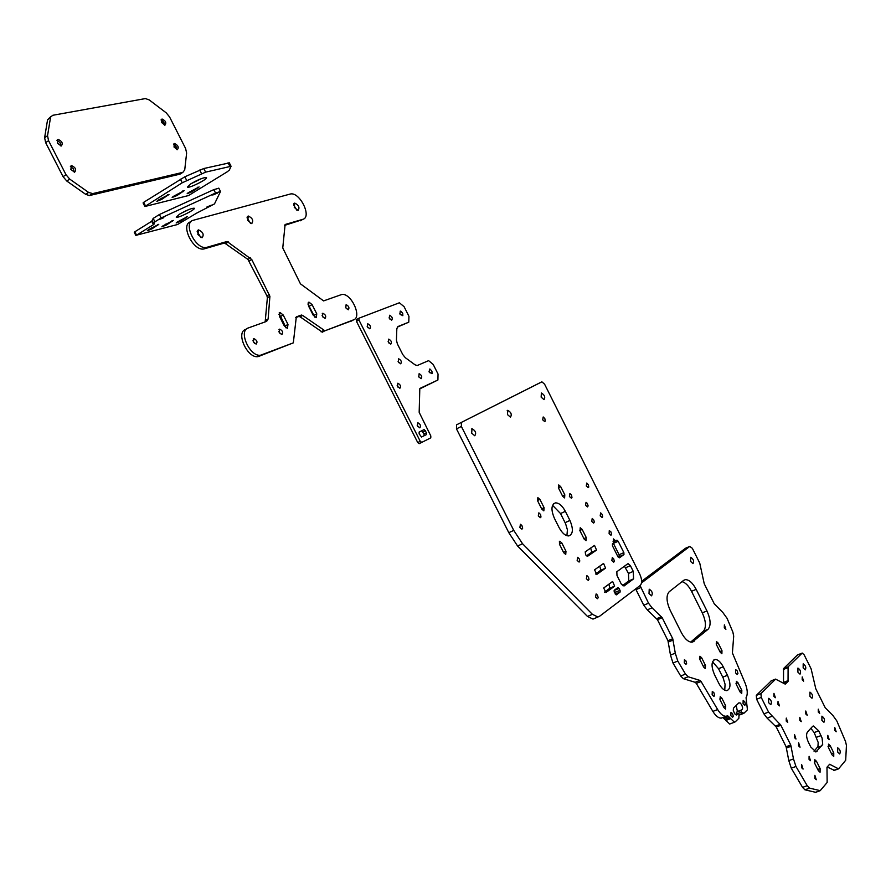 <?xml version="1.0" encoding="UTF-8"?>
<svg xmlns="http://www.w3.org/2000/svg" width="891" height="891" viewBox="0 0 891 891"><rect width="100%" height="100%" fill="white"/><g stroke="black" fill="none" stroke-linecap="round" stroke-linejoin="round"><path stroke-width="1.34" d="M145.378 98.578L52.703 115.307L47.568 119.784L44.617 137.715L45.653 142.638L63.072 176.674L66.78 181.029L85.692 194.338L89.412 195.563L180.027 174.146L182.878 172.342L184.727 169.903L186.631 153.007L185.584 148.452L169.58 116.944L166.238 112.856L149.142 99.87L145.378 98.578M50.921 116.521L47.568 119.784M175.226 145.356L176.797 147.75M162.73 120.831L164.378 123.292M182.878 172.342L92.731 193.603L88.621 192.434L69.721 179.102L66.012 174.736L48.571 140.667L47.535 135.744L50.475 117.801M57.403 143.161L61.212 146.013C63.228 143.496 62.203 141.29 58.138 139.419L57.403 143.161M174.001 147.004L177.376 149.666C179.08 147.327 178.144 145.278 174.547 143.496L174.001 147.004M161.538 122.479L164.958 125.163C166.65 122.835 165.693 120.775 162.073 119.004L161.538 122.479M70.823 169.413L74.577 172.219C76.615 169.702 75.612 167.497 71.57 165.615L70.823 169.413M56.968 140.388L60.031 142.482L60.922 146.024M173.533 144.42L176.975 149.655M161.059 119.94L164.557 125.152M70.389 166.584L73.43 168.689L74.287 172.23M229.332 162.875L203.783 168.533L184.838 176.786L143.674 202.324L143.072 202.925L144.865 206.456M182.232 182.778L205.621 172.141L231.059 166.272L229.343 170.092L227.149 171.863L188.547 195.541L144.888 206.5L182.232 182.778L180.394 179.147M176.964 195.541L184.203 190.652L173.188 196.488L172.152 197.479L176.964 195.541L176.418 194.461M191.899 191.799L199.116 186.943L188.201 192.723L187.166 193.715L191.899 191.799L191.365 190.741M190.841 183.824L187.444 187.11C189.026 188.647 208.784 178.645 206.356 177.543C203.415 177.487 198.248 179.581 190.841 183.824L201.745 178.49M161.716 199.361L168.989 194.438L157.852 200.33L156.838 201.333L161.716 199.361L161.16 198.259M194.483 181.742L197.891 180.082M218.852 188.246L213.807 189.627L159.389 214.531L153.185 218.395L151.682 221.291L134.842 231.783L134.274 232.328L135.978 235.658M177.565 224.51L136.568 235.168L153.419 224.688L154.923 221.826L161.137 217.961L215.544 193.035L220.511 191.509L214.486 203.916L196.499 213.216L177.565 224.51M151.938 228.864L158.776 224.309L148.262 229.845L147.305 230.758L151.938 228.864L151.437 227.884M166.45 224.955L173.277 220.433L162.853 225.924L161.884 226.826L166.45 224.955L165.971 223.997M180.684 221.124L187.489 216.636L177.153 222.082L176.184 222.973L180.684 221.124L180.216 220.188M159.133 219.598L163.81 217.694L159.133 219.598M206.946 206.979L211.412 205.142L206.946 206.979M212.737 195.04L217.315 193.169L212.737 195.04M179.436 214.241L176.262 217.215C177.665 218.562 196.388 209.14 194.171 208.204C191.398 208.227 186.486 210.231 179.436 214.241M188.937 209.496L180.361 213.684M324.925 330.784L302.628 315.425L301.436 315.035L296.313 316.873L293.328 342.857L260.684 355.175C250.104 357.38 237.93 330.817 248.21 327.988L266.643 321.361L268.124 319L269.906 296.291L251.774 259.548L227.049 241.483L206.378 247.453C195.485 249.758 182.421 222.382 193.403 220.233L290.544 193.96C300.022 191.955 312.229 217.281 302.773 219.342L285.109 224.499L282.759 247.943L300.456 283.85L323.589 300.902L341.765 294.498C350.987 292.571 362.459 317.185 353.582 319.836L324.925 330.784L352.101 320.649M322.464 316.394L325.037 318.455C326.407 316.428 325.672 314.69 322.843 313.242L322.464 316.394M345.775 307.763L348.292 309.79C349.595 307.807 348.871 306.103 346.12 304.666L345.775 307.763M253.389 341.988L256.163 344.126C257.722 341.977 256.964 340.15 253.89 338.636L253.389 341.988M197.847 234.511L202.079 237.752C204.262 234.656 203.081 232.028 198.537 229.878L197.847 234.511M294.264 207.369L298.084 210.432C299.899 207.57 298.786 205.119 294.743 203.092L294.264 207.369M247.731 220.467L251.741 223.619C253.723 220.645 252.587 218.106 248.299 216.023L247.731 220.467M283.182 314.969L279.941 312.429L279.418 316.316L284.229 325.794L287.448 328.311L287.982 324.413L283.182 314.969L280.654 316.405L278.838 314.278M308.475 305.903L313.175 315.169L316.294 317.653L316.773 313.844L312.084 304.599L308.943 302.105L308.475 305.903M279.195 332.432L281.89 334.537C283.383 332.432 282.636 330.639 279.651 329.147L279.195 332.432M295.712 317.597L298.919 316.45L300.111 316.84L322.419 332.176M245.649 329.447C235.347 332.287 247.52 358.817 258.112 356.612L293.328 342.857M190.874 221.781C179.882 223.953 192.935 251.295 203.839 248.979L224.532 242.998L247.921 259.415L266.932 295.845L267.378 297.739L265.162 321.896M284.463 225.434L302.071 219.754M322.119 315.525L323.266 317.564M345.485 307.061L346.454 308.776M252.944 340.73L254.536 343.481M197.156 231.582L200.921 237.585M293.585 204.841L296.803 210.153M247.041 217.749L250.516 223.396M280.654 316.405L286.033 327.899M307.907 303.987L314.846 317.185M278.783 331.307L280.219 333.802M419.795 388.866L419.171 412.333L430.821 435.977L430.776 437.849L421.788 442.382L420.24 441.301L358.939 319.992L359.017 318.176L399.38 302.784L404.091 306.682L408.947 316.327L408.769 322.186L397.987 326.518L396.829 328.701L396.428 340.128L397.386 343.915L402.754 354.54L405.271 357.659L415.039 364.809L417.188 365.533L428.627 360.643L433.193 364.441L438.038 374.042L437.904 380.012L419.795 388.866M417.489 425.954L419.806 427.847C421.12 425.898 420.463 424.194 417.834 422.757L417.489 425.954M367.404 326.83L369.854 328.824C371.135 326.863 370.422 325.17 367.738 323.756L367.404 326.83M389.289 318.254L391.672 320.225C392.886 318.299 392.196 316.639 389.579 315.247L389.289 318.254M399.948 314.077L402.843 315.704L402.732 313.365L400.961 311.26L400.226 311.104L399.948 314.077M429.206 372.115L432.024 373.685L431.957 371.347L430.23 369.23L429.495 369.074L429.206 372.115M418.815 376.793L421.131 378.697C422.367 376.782 421.699 375.122 419.115 373.708L418.815 376.793M398.322 361.88L400.694 363.818C401.952 361.891 401.262 360.209 398.645 358.795L398.322 361.88M388.387 342.211L390.781 344.16C392.029 342.222 391.338 340.551 388.699 339.137L388.387 342.211M397.486 386.371L399.859 388.298C401.162 386.349 400.482 384.656 397.832 383.219L397.486 386.371M426.555 432.759L424.172 429.585L419.182 432.024L419.138 433.828L421.532 437.013L426.511 434.552L426.555 432.759L424.06 434.006L424.094 435.755M419.884 388.443L437.904 380.012M358.906 318.243L356.556 319.535L356.467 321.35L417.734 442.56L419.126 443.685L421.788 442.382M397.241 327.153L408.769 322.186M417.155 425.118L417.99 426.756M367.125 326.173L368.005 327.754M389.089 317.797L389.746 319M399.792 313.743L400.315 314.701M429.017 371.681L429.54 372.683M418.57 376.225L419.227 377.461M398.054 361.245L398.812 362.67M388.131 341.598L388.899 343.024M397.174 385.603L398.032 387.217M424.06 434.006L421.688 430.843L419.06 432.113M461.371 426.444L461.404 422.39L541.906 381.838L544.59 384.188L639.727 574.06C642.088 579.395 642.255 583.182 640.228 585.443L599.843 616.06L597.917 617.006L592.404 614.322L522.56 543.744L513.751 530.379L461.371 426.444L456.482 428.894L508.806 532.673L517.593 546.016L587.47 616.427L592.983 619.1L594.665 618.387M507.469 414.593L510.465 417.155C512.047 414.549 511.144 412.266 507.781 410.317L507.469 414.593M541.149 397.141L544.033 399.647C545.481 397.13 544.601 394.925 541.383 393.02L541.149 397.141M542.708 419.85L544.713 421.588L545.303 420.975L544.835 418.592L543.187 416.966L542.708 419.85M519.854 527.472L521.914 529.209L522.683 528.14L521.903 525.512L520.467 524.298L519.854 527.472M538.298 515.945L540.325 517.66L540.982 517.025L540.57 514.53L538.866 512.837L538.298 515.945M569.416 496.499L571.365 498.192L571.977 497.579L571.554 495.151L569.917 493.503L569.416 496.499M586.278 485.974L588.183 487.633L588.773 487.032L588.338 484.659L586.746 483.033L586.278 485.974M585.554 505.275L587.47 506.946L588.127 505.943L587.369 503.448L586.033 502.301L585.554 505.275M591.724 521.435L593.629 523.084L594.297 522.081L593.818 520.077L592.214 518.428L591.724 521.435M600.189 515.833L602.06 517.482L602.661 516.88L602.238 514.497L600.657 512.86L600.189 515.833M609.11 533.631L610.97 535.257L611.627 534.266L610.881 531.793L609.277 530.613L609.11 533.631M577.145 560.417L579.083 562.076L579.796 561.052L579.328 558.98L577.691 557.298L577.145 560.417M586.367 578.76L588.283 580.409L588.996 579.384L588.539 577.312L586.913 575.619L586.367 578.76M595.578 597.093L597.471 598.73L598.195 597.694L597.471 595.121L596.124 593.929L595.578 597.093M611.839 560.595L613.699 562.221L614.367 561.219L613.632 558.724L612.317 557.554L611.839 560.595M471.651 433.149L474.78 435.766C476.496 433.071 475.582 430.721 472.041 428.705L471.651 433.149M541.795 509.106L543.844 510.855L544.078 507.692L539.89 499.372L537.841 497.624L537.596 500.764L541.795 509.106M562.611 496.198L564.604 497.913L564.805 494.828L560.706 486.664L558.702 484.938L558.501 488.012L562.611 496.198M584.117 539.022L586.055 540.703L586.267 537.574L582.168 529.421L580.219 527.728L580.008 530.847L584.117 539.022M559.793 541.227L561.798 542.931L565.974 551.239L565.74 554.447L563.747 552.743L559.559 544.423L559.414 541.394M594.553 545.47L596.536 550.081L587.704 556.196L585.599 554.848L585.231 551.841L594.186 545.626M603.608 563.502L605.579 568.124L596.836 574.383L594.553 569.839L603.263 563.658M612.663 581.522L614.623 586.133L605.969 592.548L603.686 588.004L612.329 581.667M559.036 527.505C562.11 533.13 565.373 535.937 568.837 535.925C573.136 534.132 573.492 528.976 569.928 520.444L565.351 511.334C562.277 505.676 558.98 502.858 555.494 502.869C551.206 504.618 550.85 509.763 554.402 518.295L559.036 527.505M616.249 594.887L614.222 592.047L614.155 590.31L618.053 587.47L620.069 590.299L620.136 592.025L616.427 594.82M628.11 563.647L630.394 565.651L633.267 571.387L633.579 578.86L624.012 586.011L621.328 584.151L616.984 575.463L616.839 571.732L627.71 563.825M613.286 542.073L616.962 540.202L618.176 541.271L623.867 552.632L623.945 554.57L619.39 557.833L617.986 556.83L612.485 545.86L612.418 543.911L613.409 543.209L613.431 538.899L615.236 540.492L613.075 541.45M541.639 381.927L456.526 424.851L456.482 428.894M522.56 543.744L517.593 546.016M590.7 548.021L591.713 552.231L586.423 555.895M599.832 566.097L600.757 570.24L595.478 574.016M608.932 584.151L609.789 588.227L604.532 592.114M552.565 505.308L560.528 513.55L565.585 523.663L567.411 529.833L566.91 535.714M620.136 592.025L615.269 594.13L615.236 592.381L620.069 590.299M614.177 590.288L615.236 592.381M624.457 566.186L628.489 573.459L628.79 580.932L622.453 585.665M613.353 543.254L619.1 554.737L619.178 556.675L618.287 557.309M641.531 582.926L689.779 546.406L692.352 548.31L699.747 563.112L704.235 583.75L714.281 603.864L722.813 612.451L727.078 618.343L732.859 632.053L733.694 636.096L732.413 652.98L745.154 683.23C747.605 689.545 747.905 694.356 746.057 697.653L747.438 709.793L743.918 713.268L741.379 712.176L741.011 710.495L742.403 709.37L742.615 707.699L741.746 704.848L740.087 702.899L738.773 702.932L733.416 708.234L733.293 710.617L734.863 713.981L736.556 714.961L738.205 713.257L739.007 714.515L738.873 718.257L735.287 721.81L734.44 722.222L727.646 715.729L726.087 716.275C723.303 716.364 720.496 714.125 717.656 709.548L701.083 681.504L699.947 680.412L688.142 676.77L685.502 674.086L677.784 661.066L675.289 653.159L672.738 638.724L662.213 617.73L652.067 607.829L648.525 603.207L640.072 585.554M649.004 593.584L651.544 595.834C653.014 593.35 652.234 591.145 649.227 589.207L649.004 593.584M690.592 561.419L692.998 563.602C694.301 561.241 693.532 559.136 690.714 557.276L690.592 561.419M684.288 662.826L685.981 664.33L686.627 663.35L685.947 660.888L684.433 659.696L684.288 662.826M724.294 627.832L725.909 629.302L724.372 624.881L724.294 627.832M712.143 694.813L713.936 696.428L714.627 695.359L713.903 692.697L712.288 691.405L712.143 694.813M735.554 672.917L737.291 674.498L737.937 673.462L737.213 670.867L735.654 669.62L735.554 672.917M730.854 715.718L732.602 717.3L733.282 716.253L732.569 713.591L730.976 712.299L730.854 715.718M743.061 703.779L744.787 705.349L745.433 704.313L744.731 701.696L743.161 700.426L743.061 703.779M714.537 674.788L718.814 683.33C721.432 688.22 724.127 690.659 726.911 690.648C730.776 688.832 730.954 683.709 727.468 675.289L723.236 666.813C720.619 661.913 717.901 659.463 715.094 659.463C711.241 661.245 711.063 666.357 714.537 674.788M699.814 659.362L703.678 667.103L705.36 668.606L705.494 665.477L701.629 657.747L699.936 656.233L699.814 659.362M716.431 644.65L720.229 652.245L721.877 653.749L721.977 650.686L718.179 643.09L716.531 641.587L716.431 644.65M720.073 699.858L723.938 707.577L725.586 709.058L725.708 705.872L721.855 698.165L720.206 696.684L720.073 699.858M736.322 684.444L740.109 692.029L741.724 693.499L741.824 690.38L738.038 682.807L736.412 681.337L736.322 684.444M683.675 580.342L669.219 591.724C666.023 595.411 666.345 601.614 670.199 610.335L681.292 632.487C684.778 638.97 688.398 642.211 692.129 642.199L708.111 629.246C711.096 625.504 710.706 619.401 706.942 610.936L696.172 589.363C692.697 582.892 689.099 579.651 685.379 579.64L683.675 580.342M736.523 712.388L736.523 713.903M736.835 712.087L737.425 711.508L736.2 705.438M724.962 719.46L729.673 724.027L730.319 723.782M722.868 717.556L724.873 719.494L729.74 717.634M635.639 588.918L643.759 605.223L647.289 609.834L657.458 619.713L667.96 640.685L670.489 655.097L672.983 663.004L680.691 676.002L683.341 678.675L695.169 682.306L696.305 683.397L712.867 711.397C715.707 715.963 718.514 718.202 721.298 718.101L722.646 717.634M685.491 548.266L641.654 581.288M712.533 661.779L718.525 668.684L723.225 678.129L725.074 684.277L724.739 690.191M690.67 642.11L703.433 631.151C706.429 627.409 706.051 621.317 702.297 612.863L691.527 591.312C688.609 585.755 685.435 582.536 682.005 581.656M725.653 720.541L730.431 718.725M737.971 713.825L735.654 714.705M741.379 712.176L738.394 713.312M845.693 760.246L838.576 768.866L829.666 764.266L826.982 767.196L827.149 782.487L820.21 790.651L809.607 788.145L807.235 785.717L795.953 766.483L793.491 758.932L790.751 745.021L780.895 725.274L768.565 712.098L761.248 697.441L760.947 693.599L775.615 679.142L785.249 684.132L788.045 681.459L788.101 666.813L802.223 653.058L804.183 654.896L811.122 668.851L815.788 688.765L825.222 707.732L832.918 715.495L836.827 720.942L845.559 741.557L846.439 745.466L845.693 760.246M768.599 702.654L770.793 704.67C772.074 702.331 771.383 700.226 768.699 698.332L768.599 702.654M803.159 667.905L805.252 669.876C806.4 667.637 805.709 665.622 803.181 663.817L803.159 667.905M801.599 767.719L803.069 769.078L801.666 764.645L801.599 767.719M834.778 730.464L836.181 731.789L834.778 727.557L834.778 730.464M814.831 778.4L816.267 779.748L814.875 775.337L814.831 778.4M798.57 745.823L800.04 747.193L798.626 742.793L798.57 745.823M794.505 737.67L795.986 739.04L794.56 734.652L794.505 737.67M786.23 721.086L787.722 722.467L786.285 718.09L786.23 721.086M777.954 704.491L779.458 705.884L778.01 701.518L777.954 704.491M773.878 696.328L775.393 697.72L773.934 693.354L773.878 696.328M837.674 752.037L839.678 753.942C840.848 751.692 840.18 749.643 837.685 747.794L837.674 752.037M821.892 720.34L823.941 722.278C825.099 720.028 824.431 717.979 821.914 716.152L821.892 720.34M818.261 712.065L819.687 713.413L818.272 709.169L818.261 712.065M809.908 696.283L811.991 698.232C813.149 695.982 812.469 693.944 809.93 692.129L809.908 696.283M802.19 679.811L803.649 681.17L802.212 676.937L802.19 679.811M797.913 672.182L800.018 674.164C801.176 671.914 800.486 669.876 797.935 668.061L797.913 672.182M799.773 720.307L801.232 721.665L799.806 717.333L799.773 720.307M805.754 713.936L807.213 715.295L805.787 710.996L805.754 713.936M809.05 759.355L810.498 760.702L809.095 756.325L809.05 759.355M827.784 738.316L829.209 739.641L827.806 735.365L827.784 738.316M830.212 745.734L828.507 744.141L828.485 747.694L832.06 754.855L833.742 756.448L833.764 752.884L830.212 745.734L828.04 746.513M816.49 761.315L814.753 759.7L814.708 763.342L818.339 770.626L820.065 772.23L820.11 768.588L816.49 761.315L814.251 762.117M812.469 726.544L807.458 731.99C806.043 734.217 806.355 737.637 808.404 742.248L810.777 747.014L816 751.893L822.705 744.364L822.115 738.127L818.729 730.876L813.516 725.998L812.469 726.544M801.956 653.17L797.412 654.974L783.568 668.573L783.49 683.208L788.045 681.459M771.372 680.78L756.303 695.381L756.604 699.223L763.91 713.858L767.129 718.113L776.239 727L786.096 746.725L788.813 760.624L791.264 768.165L802.546 787.377L804.918 789.805L815.543 792.288M827.204 766.951L834.277 770.336M814.051 751.236L817.96 746.58L818.172 742.392L814.162 732.547L810.843 728.303M92.731 193.603L89.802 195.497M85.692 194.338L88.621 192.434M69.721 179.102L66.78 181.029M63.072 176.674L66.012 174.736M48.571 140.667L45.653 142.638M44.617 137.715L47.535 135.744M184.838 176.786L186.676 180.416M201.555 173.656L199.718 170.036M203.783 168.533L205.621 172.141M229.867 166.339L228.063 162.786M143.674 202.324L145.5 205.91M183.167 191.654L182.8 190.93M198.069 187.945L197.713 187.233M167.954 195.452L167.575 194.717M134.842 231.783L136.568 235.168M153.419 224.688L151.682 221.291M152.283 220.801L154.02 224.209M154.923 221.826L153.185 218.395M159.389 214.531L161.137 217.961M215.544 193.035L213.807 189.627M157.807 225.223L157.484 224.577M172.297 221.336L171.974 220.712M186.509 217.538L186.186 216.914M321.072 331.842L323.578 330.461M351.11 321.205L353.582 319.836M300.334 220.79L302.773 219.342M207.157 247.286L204.629 248.812M224.387 243.031L226.904 241.517M228.374 241.929L225.857 243.432M247.921 259.415L250.438 257.933M251.774 259.548L249.257 261.03M266.932 295.845L269.45 294.386M269.906 296.291L267.378 297.739M265.574 320.448L268.124 319M261.887 354.874L259.314 356.311M298.73 316.494L301.247 315.08M302.628 315.425L300.111 316.84M285.443 325.839L287.982 324.413M312.084 304.599L309.589 306.014M314.267 315.247L316.773 313.844M417.734 442.56L420.24 441.301M358.939 319.992L356.467 321.35M421.532 430.888L424.027 429.629M425.497 430.665L423.013 431.923M456.526 424.851L461.404 422.39M508.806 532.673L513.751 530.379M587.47 616.427L592.404 614.322M541.65 508.817L544.078 507.692M539.89 499.372L537.473 500.497M562.466 495.919L564.805 494.828M560.706 486.664L558.379 487.745M583.917 538.632L586.267 537.574M582.168 529.421L579.841 530.479M561.798 542.931L559.381 544.033M563.535 552.331L565.974 551.239M596.536 550.081L591.713 552.231M605.579 568.124L600.757 570.24M614.623 586.133L609.789 588.227M565.106 522.661L569.928 520.444M565.351 511.334L560.528 513.55M619.122 588.394L614.289 590.477M633.579 578.86L628.79 580.932M630.394 565.651L625.627 567.734M628.489 573.459L633.267 571.387M623.945 554.57L619.178 556.675M618.176 541.271L613.42 543.387M619.1 554.737L623.867 552.632M739.018 714.816L743.094 713.268M689.779 546.406L685.19 548.399M640.718 587.615L635.951 589.653M643.759 605.223L648.525 603.207M652.067 607.829L647.289 609.834M656.712 618.666L661.467 616.683M662.213 617.73L657.458 619.713M667.96 640.685L672.738 638.724M673.173 640.028L668.395 641.988M670.489 655.097L675.289 653.159M677.784 661.066L672.983 663.004M680.691 676.002L685.502 674.086M688.142 676.77L683.341 678.675M695.169 682.306L699.947 680.412M701.083 681.504L696.305 683.397M712.867 711.397L717.656 709.548M728.805 716.498L724.027 718.324M736.4 714.972L737.069 714.716M742.158 709.704L737.425 711.508M723.236 666.813L718.525 668.684M722.757 677.138L727.468 675.289M701.629 657.747L699.502 658.605M703.3 666.345L705.494 665.477M718.179 643.09L716.13 643.915M719.872 651.533L721.977 650.686M721.855 698.165L719.739 698.99M723.514 706.719L725.708 705.872M738.038 682.807L735.988 683.609M739.697 691.204L741.824 690.38M696.172 589.363L691.527 591.312M702.297 612.863L706.942 610.936M708.111 629.246L703.433 631.151M691.928 642.222L694.056 641.353M801.878 653.226L797.412 654.974M783.568 668.573L788.101 666.813M787.867 667.704L783.334 669.464M783.735 682.306L788.29 680.557M775.615 679.142L771.027 680.913M756.303 695.381L760.947 693.599M761.248 697.441L756.604 699.223M763.91 713.858L768.565 712.098M771.784 716.353L767.129 718.113M775.56 726.042L780.204 724.305M780.895 725.274L776.239 727M786.096 746.725L790.751 745.021M791.163 746.257L786.508 747.972M788.813 760.624L793.491 758.932M795.953 766.483L791.264 768.165M802.546 787.377L807.235 785.717M809.607 788.145L804.918 789.805M815.042 792.444L819.709 790.807M830.044 764.355L829.176 764.667M833.631 770.403L838.208 768.777M831.481 753.708L833.764 752.884M817.749 769.434L820.11 768.588M818.729 730.876L814.162 732.547M816.501 737.258L821.068 735.576M822.037 745.745L817.459 747.415M815.51 751.881L817.092 751.313M92.341 193.67L89.412 195.563M58.138 139.419L57.069 140.132M174.547 143.496L173.678 144.052M162.073 119.004L161.204 119.572M71.57 165.615L70.5 166.316M231.059 166.272L229.254 162.73M218.785 188.112L220.511 191.509M324.725 330.839L322.219 332.22M203.839 248.979L206.378 247.453M224.532 242.998L227.049 241.483M258.112 356.612L260.684 355.175M298.919 316.45L301.436 315.035M322.843 313.242L322.275 313.565M253.89 338.636L253.211 339.014M198.537 229.878L197.524 230.491M294.743 203.092L293.93 203.571M248.299 216.023L247.397 216.569M279.941 312.429L279.195 312.864M308.943 302.105L308.241 302.506M279.651 329.147L279.017 329.503M419.126 443.685L421.632 442.426M421.688 430.843L424.172 429.585M597.917 617.006L592.983 619.1M507.781 410.317L507.202 410.595M472.041 428.705L471.417 429.017M555.494 502.869L553.634 503.727M743.617 713.413L739.04 715.161M721.298 718.101L726.087 716.275M734.44 722.222L729.673 724.027M738.104 713.29L735.242 714.382M740.922 710.528L736.278 712.299M715.094 659.463L713.791 659.986M685.379 579.64L683.62 580.386M775.671 679.087L771.294 680.78M819.909 790.818L815.243 792.455M838.576 768.866L833.987 770.492M813.516 725.998L812.792 726.265"/></g></svg>
